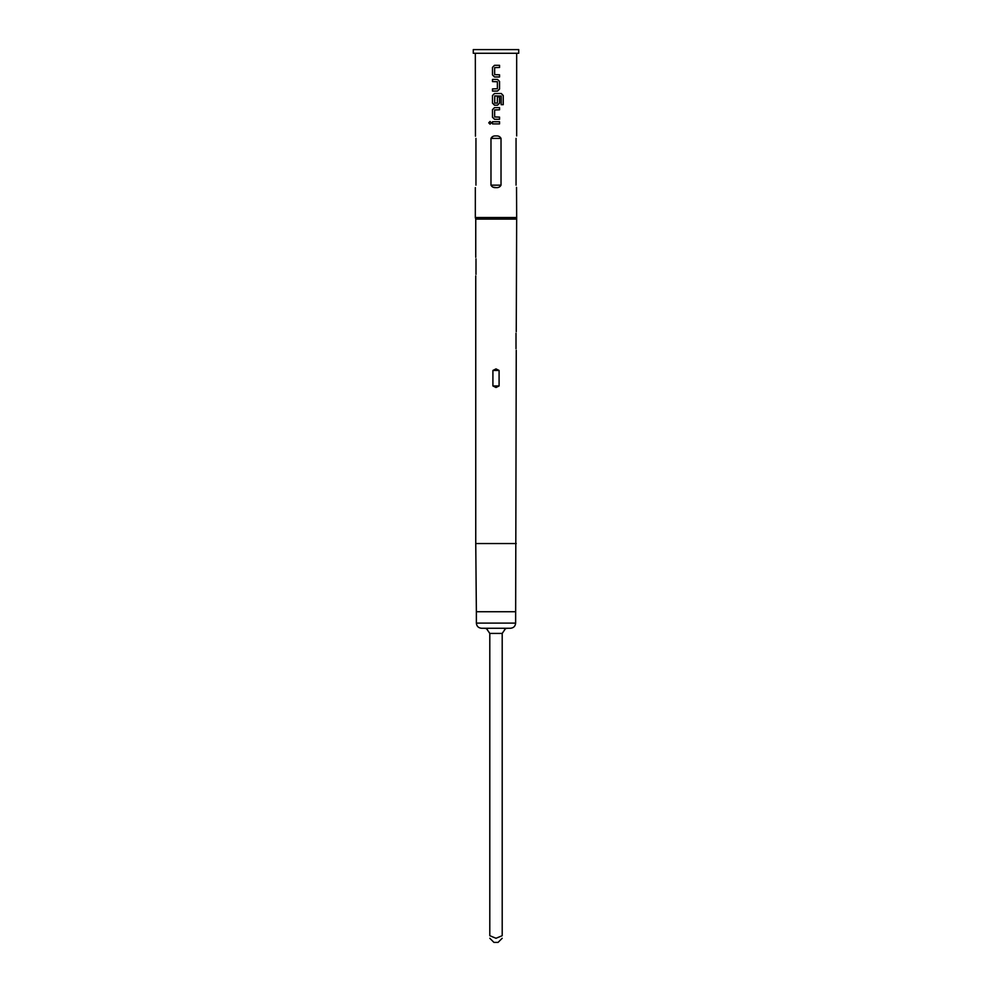 <?xml version="1.0" encoding="UTF-8"?>
<svg xmlns="http://www.w3.org/2000/svg" width="992" height="992" viewBox="0 0 992 992"><rect width="100%" height="100%" fill="white"/><g stroke="black" fill="none" stroke-linecap="round" stroke-linejoin="round"><path stroke-width="1.49" d="M490.073 121.47L488.833 122.822L490.073 124.161L491.338 122.822L490.036 121.47L488.758 122.822L490.036 124.161M489.8 938.271L493.929 942.4L498.071 942.4L502.2 938.271M507.371 628.271L505.498 628.618L502.2 633.429L502.2 935.704C502.2 938.94 502.2 938.94 502.2 935.704C502.2 938.94 502.2 938.94 502.2 935.704L496 938.271L489.8 935.704C489.8 938.94 489.8 938.94 489.8 935.704C489.8 938.94 489.8 938.94 489.8 935.704L489.8 633.429L486.502 628.618L484.629 628.271M515.629 623.1L476.371 623.1C476.644 626.212 478.367 627.936 481.529 628.271L510.471 628.271C513.633 627.936 515.356 626.212 515.629 623.1L516.249 350.3M496 53.27L518.729 53.27L518.729 49.6L473.271 49.6L473.271 53.27L496 53.27M516.249 219.071L475.751 219.071L475.329 217.521L516.671 217.521L516.249 331.7M516.014 348.75C516.311 350.908 516.311 350.908 516.014 348.75L516.014 333.25C516.311 331.092 516.311 331.092 516.014 333.25M496 368.9L499.088 370.45L499.088 385.95L496 387.5L492.912 385.95L492.912 370.45L496 368.9M516.051 138.396C516.807 134.962 516.807 134.962 516.051 138.396L516.051 185.157C516.807 188.592 516.807 188.592 516.051 185.157C516.807 188.592 516.807 188.592 516.051 185.157M516.671 217.521L516.522 187.327M499.546 65.311L494.5 65.311L492.491 67.344L492.491 74.933L494.5 76.967L499.546 76.967L499.546 74.797L494.636 74.648L494.636 67.63L499.546 67.481L499.546 65.311L499.509 67.481M497.538 79.422L492.491 79.422L492.491 81.592L497.389 81.741L497.389 88.747L492.491 88.896L492.491 91.066L497.538 91.066L499.546 89.044L499.546 81.443L497.538 79.422M501.307 93.521L494.5 93.521L492.491 95.554L492.491 103.143L494.5 105.177L497.538 105.177L499.546 103.143L499.546 96.931L497.389 96.931L497.389 103.094L494.636 103.094L494.785 95.926L501.171 96.075L501.171 104.668L503.242 104.668L503.242 95.554L501.307 93.521M499.546 107.632L494.5 107.632L492.491 109.653L492.491 117.254L494.5 119.276L499.546 119.276L499.546 117.106L494.636 116.957L494.636 109.951L499.546 109.802L499.546 107.632L499.509 109.802M499.546 121.731L492.491 121.731L492.491 123.901L499.546 123.901L499.546 121.731L499.509 123.901M501.022 138.396L490.978 138.396L490.978 185.157C491.97 187.017 493.644 187.835 496 187.612C498.356 187.835 500.03 187.017 501.022 185.157L501.022 138.396C500.03 136.536 498.356 135.718 496 135.941C493.644 135.718 491.97 136.536 490.978 138.396L492.801 136.474M496 187.612L493.049 187.166M475.949 185.157C475.193 188.592 475.193 188.592 475.949 185.157L475.949 138.396C475.193 134.962 475.193 134.962 475.949 138.396M475.329 53.27L475.466 136.202M475.986 258.85C475.689 256.692 475.689 256.692 475.986 258.85L475.986 274.35C475.689 276.508 475.689 276.508 475.986 274.35M505.498 628.618L503.155 628.271L505.498 628.618M488.845 628.271L486.502 628.618M492.528 121.731L492.528 123.901M492.491 117.254L494.512 119.276M492.491 109.653L492.528 117.254M494.512 107.632L492.528 109.653M499.509 119.276L499.509 117.106M503.167 104.668L503.242 95.554M503.167 95.554L501.258 93.521M494.512 93.521L492.491 95.554M492.528 95.554L492.491 103.143M492.528 103.143L494.512 105.177M497.513 105.177L499.546 103.143L499.509 96.931M492.528 79.422L492.528 81.592M497.513 91.066L499.509 89.044L499.509 81.443L497.513 79.422M492.528 88.896L492.528 91.066M492.491 74.933L494.512 76.967M492.491 67.344L492.528 74.933M494.512 65.311L492.528 67.344M499.509 76.967L499.509 74.797M476.371 623.1L476.371 611.729L515.629 611.729M476.371 611.729L475.751 543.529L516.249 543.529M490.978 185.157L501.022 185.157M492.912 370.45L499.088 370.45M492.912 385.95L499.088 385.95M489.8 633.429L502.2 633.429M516.671 53.27L516.671 135.941M475.329 187.612L475.329 217.521M475.751 543.529L475.751 275.9M475.751 257.3L475.751 219.071"/></g></svg>
